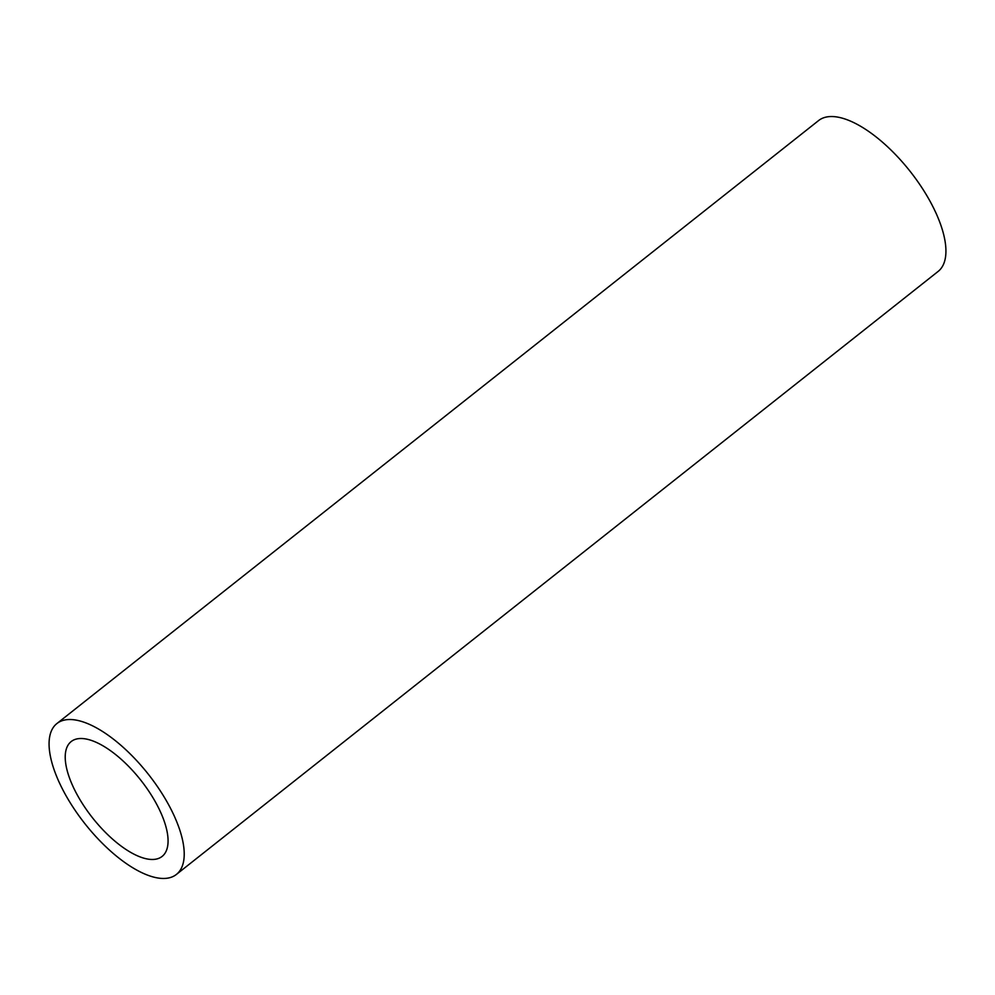 <?xml version="1.0" encoding="UTF-8"?>
<svg xmlns="http://www.w3.org/2000/svg" width="995" height="995" viewBox="0 0 995 995"><rect width="100%" height="100%" fill="white"/><g stroke="black" fill="none" stroke-linecap="round" stroke-linejoin="round"><path stroke-width="1.49" d="M150.556 859.419A73.244 30.609 51.6 0 1 84.799 807.256A73.244 30.609 51.6 0 1 71.18 741.561A73.244 30.609 51.6 0 1 82.734 738.564A73.244 30.609 51.6 0 1 148.491 790.726A73.244 30.609 51.6 0 1 162.11 856.421A73.244 30.609 51.6 0 1 150.556 859.419M56.914 723.539L818.624 120.544A96.241 40.21 51.6 0 1 833.798 116.614A96.241 40.21 51.6 0 1 920.201 185.145A96.241 40.21 51.6 0 1 938.086 271.461L176.376 874.456A96.241 40.21 51.6 0 1 161.202 878.386A96.241 40.21 51.6 0 1 74.799 809.855A96.241 40.21 51.6 0 1 56.914 723.539A96.241 40.21 51.6 0 1 72.088 719.596A96.241 40.21 51.6 0 1 158.491 788.127A96.241 40.21 51.6 0 1 176.376 874.456"/></g></svg>
